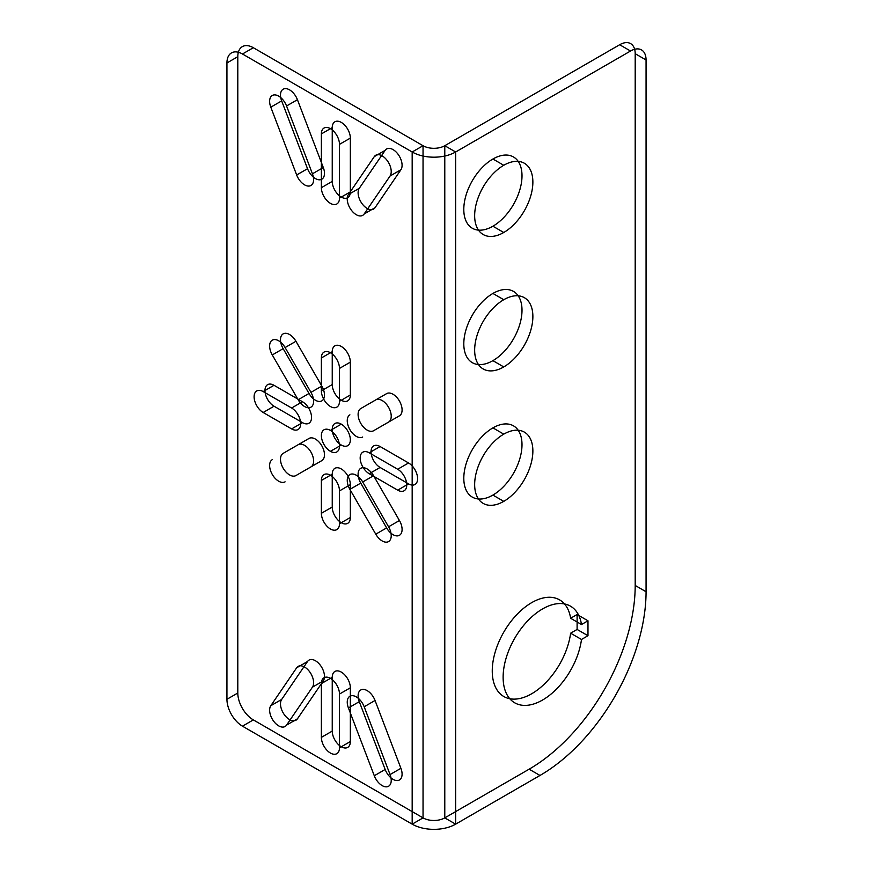 <?xml version="1.0" encoding="UTF-8"?>
<svg xmlns="http://www.w3.org/2000/svg" width="873" height="873" viewBox="0 0 873 873"><rect width="100%" height="100%" fill="white"/><g stroke="black" fill="none" stroke-linecap="round" stroke-linejoin="round"><path stroke-width="1.31" d="M330.431 430.411A12.811 7.399 -120 0 0 322.584 441.563A12.811 7.399 -120 0 0 338.266 450.621A12.811 7.399 -120 0 0 330.431 430.411L341.288 424.136A12.811 7.399 -120 0 0 333.453 435.3A12.811 7.399 -120 0 0 349.135 444.346A12.811 7.399 -120 0 0 341.288 424.136M380.104 446.54L369.235 452.814L397.695 469.248L408.564 462.974L380.104 446.54A12.811 7.399 -120 0 0 371.047 451.767A12.811 7.399 -120 0 0 380.104 467.459L408.564 483.882A12.811 7.399 -120 0 0 417.61 478.655A12.811 7.399 -120 0 0 408.564 462.974M408.564 483.882L397.695 490.157L369.235 473.733L380.104 467.459M350.346 484.635L339.477 490.91L339.477 523.767L350.346 517.493L350.346 484.635A12.811 7.399 -120 0 0 341.288 468.954A12.811 7.399 -120 0 0 332.242 474.181L332.242 507.038A12.811 7.399 -120 0 0 341.288 522.72A12.811 7.399 -120 0 0 350.346 517.493M332.242 507.038L321.373 513.313L321.373 480.456L332.242 474.181M274.024 385.299L263.155 391.573L291.615 408.007L302.484 401.733L274.024 385.299A12.811 7.399 -120 0 0 264.966 390.526A12.811 7.399 -120 0 0 274.024 406.218L302.484 422.641A12.811 7.399 -120 0 0 311.541 417.414A12.811 7.399 -120 0 0 302.484 401.733M302.484 422.641L291.615 428.916L263.155 412.493L274.024 406.218M332.242 384.556L321.373 390.831L321.373 357.963L332.242 351.699L332.242 384.556A12.811 7.399 -120 0 0 341.288 400.238A12.811 7.399 -120 0 0 350.346 395.011L350.346 362.153A12.811 7.399 -120 0 0 341.288 346.461A12.811 7.399 -120 0 0 332.242 351.699M350.346 362.153L339.477 368.428L339.477 401.285L350.346 395.011M360.756 408.564L386.63 393.625L360.756 408.564A12.811 7.399 -120 0 0 360.756 423.35A12.811 7.399 -120 0 0 373.568 430.749L399.441 415.81A12.811 7.399 -120 0 0 399.441 401.023A12.811 7.399 -120 0 0 386.63 393.625M399.441 415.81L373.568 430.749M373.568 475.709L362.699 481.983L388.572 526.79L399.441 520.515L373.568 475.709A12.811 7.399 -120 0 0 360.756 468.31A12.811 7.399 -120 0 0 360.756 483.107L386.63 527.914A12.811 7.399 -120 0 0 399.441 535.302A12.811 7.399 -120 0 0 399.441 520.515M386.63 527.914L375.772 534.189L349.898 489.371L360.756 483.107M283.147 453.382L309.02 438.442L283.147 453.382A12.811 7.399 -120 0 0 283.147 468.168A12.811 7.399 -120 0 0 295.947 475.556L321.821 460.617A12.811 7.399 -120 0 0 321.821 445.83A12.811 7.399 -120 0 0 309.02 438.442M321.821 460.617L295.947 475.556M309.02 393.483L298.151 399.758L272.278 354.94L283.147 348.665L309.02 393.483A12.811 7.399 -120 0 0 321.821 400.871A12.811 7.399 -120 0 0 321.821 386.084L295.947 341.278A12.811 7.399 -120 0 0 283.147 333.879A12.811 7.399 -120 0 0 283.147 348.665M295.947 341.278L285.089 347.552L310.963 392.359L321.821 386.084M297.431 99.708L286.562 105.982L312.436 173.803L323.305 167.529L297.431 99.708A12.811 7.399 -120 0 0 285.1 88.631A12.811 7.399 -120 0 0 281.663 100.897L307.536 168.707A12.811 7.399 -120 0 0 319.878 179.794A12.811 7.399 -120 0 0 323.305 167.529M307.536 168.707L296.667 174.982L270.794 107.172L281.663 100.897M359.283 188.295L348.414 194.57L374.288 156.627L385.157 150.352L359.283 188.295A12.811 7.399 -120 0 0 362.71 204.522A12.811 7.399 -120 0 0 375.052 207.687L400.914 169.744A12.811 7.399 -120 0 0 397.488 153.517A12.811 7.399 -120 0 0 385.157 150.352M400.914 169.744L390.056 176.019L364.183 213.961L375.052 207.687M350.346 138.098L339.477 144.361L339.477 198.138L350.346 191.864L350.346 138.098A12.811 7.399 -120 0 0 341.288 122.406A12.811 7.399 -120 0 0 332.242 127.633L332.242 181.409A12.811 7.399 -120 0 0 341.288 197.091A12.811 7.399 -120 0 0 350.346 191.864M332.242 181.409L321.373 187.684L321.373 133.907L332.242 127.633M297.431 718.828L286.562 725.103L312.436 687.171L323.305 680.896L297.431 718.828A12.811 7.399 60 0 1 285.1 715.674A12.811 7.399 60 0 1 281.663 699.448L307.536 661.505A12.811 7.399 60 0 1 319.878 664.669A12.811 7.399 60 0 1 323.305 680.896M307.536 661.505L296.667 667.78L270.794 705.722L281.663 699.448M400.914 768.295L390.056 774.569L364.183 706.759L375.052 700.484L400.914 768.295A12.811 7.399 60 0 1 397.488 780.56A12.811 7.399 60 0 1 385.157 769.473L359.283 701.663A12.811 7.399 60 0 1 362.71 689.397A12.811 7.399 60 0 1 375.052 700.484M359.283 701.663L348.414 707.938L374.288 775.748L385.157 769.473M350.346 741.548L339.477 747.823L339.477 694.057L350.346 687.782L350.346 741.548A12.811 7.399 60 0 1 341.288 746.775A12.811 7.399 60 0 1 332.242 731.094L332.242 677.317A12.811 7.399 60 0 1 341.288 672.09A12.811 7.399 60 0 1 350.346 687.782M332.242 677.317L321.373 683.592L321.373 737.369L332.242 731.094M253.334 719.898A21.956 12.669 60 0 1 237.805 693.009L237.805 56.69A21.956 12.669 60 0 1 253.334 47.72L423.045 145.715L423.045 817.881A15.365 8.872 180 0 0 444.783 817.881L529.125 769.189L539.983 775.464L455.641 824.156A30.73 17.744 180 0 1 412.176 824.156L412.176 151.989L423.045 145.715A15.365 8.872 180 0 0 444.783 145.715L444.783 817.881L455.641 824.156L455.641 151.989L444.783 145.715L619.666 44.741L630.535 51.016L455.641 151.989A30.73 17.744 180 0 1 412.176 151.989L242.465 53.995A21.956 12.669 -120 0 0 226.936 62.965L226.936 699.284A21.956 12.669 -120 0 0 242.465 726.172L412.176 824.156L423.045 817.881L253.334 719.898L242.465 726.172M330.431 451.319L341.288 445.055M237.805 56.69L226.936 62.965M237.805 693.009L226.936 699.284M619.666 44.741A21.956 12.669 -60 0 1 635.195 53.7L635.195 585.456L646.064 591.73L646.064 59.975A21.956 12.669 120 0 0 630.535 51.016M503.765 232.491A41.162 23.767 120 0 0 528.973 167.529A41.162 23.767 120 0 0 478.557 196.632A41.162 23.767 120 0 0 503.765 232.491L492.896 226.227A41.162 23.767 120 0 0 518.104 161.254A41.162 23.767 120 0 0 467.699 190.358A41.162 23.767 120 0 0 492.896 226.227M503.765 366.933A41.162 23.767 120 0 0 528.973 301.96A41.162 23.767 120 0 0 478.557 331.074A41.162 23.767 120 0 0 503.765 366.933L492.896 360.658A41.162 23.767 120 0 0 518.104 295.685A41.162 23.767 120 0 0 467.699 324.8A41.162 23.767 120 0 0 492.896 360.658M503.765 501.364A41.162 23.767 120 0 0 528.973 436.402A41.162 23.767 120 0 0 478.557 465.505A41.162 23.767 120 0 0 503.765 501.364L492.896 495.089A41.162 23.767 120 0 0 518.104 430.127A41.162 23.767 120 0 0 467.699 459.231A41.162 23.767 120 0 0 492.896 495.089M570.626 618.259L581.494 624.533L587.976 620.79L587.976 635.719L581.494 639.462L570.626 633.198L577.108 629.444L577.108 614.516L570.626 618.259A55.796 32.214 120 0 0 510.138 622.504A55.796 32.214 120 0 0 510.138 698.793A55.796 32.214 120 0 0 570.626 633.198M635.195 53.7L646.064 59.975M253.334 47.72L242.465 53.995M503.765 165.281L492.896 159.006M503.765 299.712L492.896 293.437M503.765 434.143L492.896 427.868M587.976 620.79L577.108 614.516M587.976 635.719L577.108 629.444M369.235 452.814A12.811 7.399 -120 0 0 360.178 458.041A12.811 7.399 -120 0 0 369.235 473.733M397.695 490.157A12.811 7.399 -120 0 0 406.753 484.93A12.811 7.399 -120 0 0 397.695 469.248M339.477 490.91A12.811 7.399 -120 0 0 330.431 475.228A12.811 7.399 -120 0 0 321.373 480.456M321.373 513.313A12.811 7.399 -120 0 0 330.431 528.994A12.811 7.399 -120 0 0 339.477 523.767M291.615 428.916A12.811 7.399 -120 0 0 300.672 423.689A12.811 7.399 -120 0 0 291.615 408.007M263.155 391.573A12.811 7.399 -120 0 0 254.108 396.8A12.811 7.399 -120 0 0 263.155 412.493M339.477 368.428A12.811 7.399 -120 0 0 330.431 352.736A12.811 7.399 -120 0 0 321.373 357.963M321.373 390.831A12.811 7.399 -120 0 0 330.431 406.512A12.811 7.399 -120 0 0 339.477 401.285M349.898 414.839A12.811 7.399 -120 0 0 349.898 429.625A12.811 7.399 -120 0 0 362.699 437.024M388.572 422.085A12.811 7.399 -120 0 0 388.572 407.298A12.811 7.399 -120 0 0 375.772 399.899M362.699 481.983A12.811 7.399 -120 0 0 349.898 474.585A12.811 7.399 -120 0 0 349.898 489.371M375.772 534.189A12.811 7.399 -120 0 0 388.572 541.576A12.811 7.399 -120 0 0 388.572 526.79M310.963 466.891A12.811 7.399 -120 0 0 310.963 452.105A12.811 7.399 -120 0 0 298.151 444.717M272.278 459.656A12.811 7.399 -120 0 0 272.278 474.443A12.811 7.399 -120 0 0 285.089 481.831M298.151 399.758A12.811 7.399 -120 0 0 310.963 407.145A12.811 7.399 -120 0 0 310.963 392.359M285.089 347.552A12.811 7.399 -120 0 0 272.278 340.154A12.811 7.399 -120 0 0 272.278 354.94M286.562 105.982A12.811 7.399 -120 0 0 274.231 94.906A12.811 7.399 -120 0 0 270.794 107.172M296.667 174.982A12.811 7.399 -120 0 0 309.009 186.069A12.811 7.399 -120 0 0 312.436 173.803M390.056 176.019A12.811 7.399 -120 0 0 386.619 159.792A12.811 7.399 -120 0 0 374.288 156.627M348.414 194.57A12.811 7.399 -120 0 0 351.841 210.797A12.811 7.399 -120 0 0 364.183 213.961M339.477 144.361A12.811 7.399 -120 0 0 330.431 128.68A12.811 7.399 -120 0 0 321.373 133.907M321.373 187.684A12.811 7.399 -120 0 0 330.431 203.365A12.811 7.399 -120 0 0 339.477 198.138M296.667 667.78A12.811 7.399 60 0 1 309.009 670.944A12.811 7.399 60 0 1 312.436 687.171M286.562 725.103A12.811 7.399 60 0 1 274.231 721.949A12.811 7.399 60 0 1 270.794 705.722M390.056 774.569A12.811 7.399 60 0 1 386.619 786.835A12.811 7.399 60 0 1 374.288 775.748M348.414 707.938A12.811 7.399 60 0 1 351.841 695.672A12.811 7.399 60 0 1 364.183 706.759M321.373 683.592A12.811 7.399 60 0 1 330.431 678.365A12.811 7.399 60 0 1 339.477 694.057M339.477 747.823A12.811 7.399 60 0 1 330.431 753.05A12.811 7.399 60 0 1 321.373 737.369M539.983 775.464A150.014 86.613 120 0 0 646.064 591.73M581.494 624.533A55.796 32.214 120 0 0 521.006 628.778A55.796 32.214 120 0 0 521.006 705.068A55.796 32.214 120 0 0 581.494 639.462M635.195 585.456A150.014 86.613 -60 0 1 529.125 769.189"/></g></svg>
